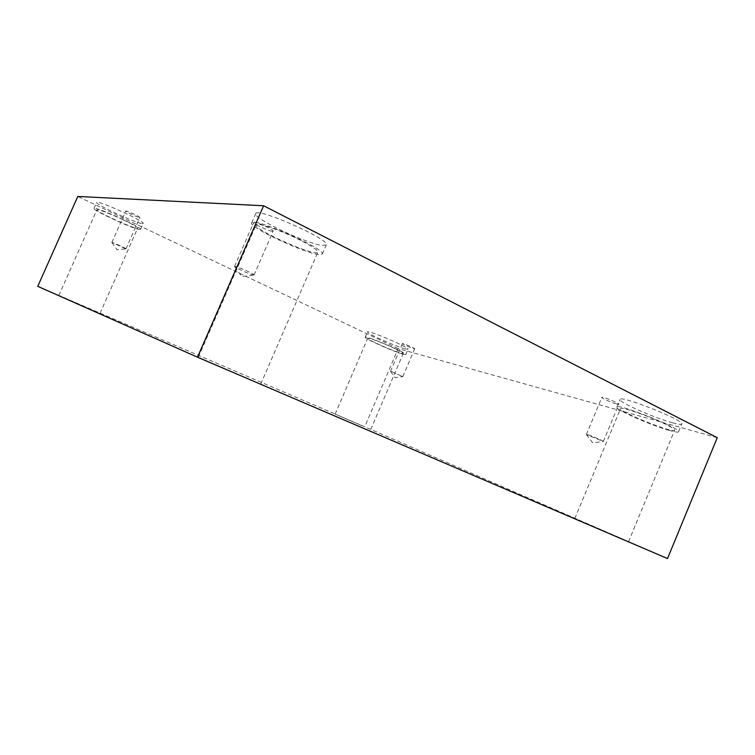 <?xml version="1.0" encoding="UTF-8"?>
<svg xmlns="http://www.w3.org/2000/svg" width="755" height="755" viewBox="0 0 755 755"><rect width="100%" height="100%" fill="white"/><g stroke="black" fill="none" stroke-linecap="round" stroke-linejoin="round"><path stroke-width="0.57" stroke-dasharray="3.77 2.83" d="M588.466 434.927L586.512 434.663L603.339 441.467C603.934 441.128 593.194 436.409 588.466 434.927M616.627 403.944L618.864 404.208C619.732 403.302 601.867 396.13 601.877 397.385C601.225 397.998 611.729 402.67 616.627 403.944M391.364 371.554L402.811 376.622L391.364 371.554M667.524 558.549L364.759 426.764L37.75 286.343M717.25 437.692L398.187 348.602L364.759 426.764M398.187 348.602L77.784 196.451M361.56 425.527L335.154 414.118L361.56 425.527M619.789 538.004L574.81 518.525L619.789 538.004M241.411 375.886L198.338 357.219L241.411 375.886M84.447 306.549L58.843 295.488L84.447 306.549M413.759 348.716L414.684 348.819C415.259 348.329 402.339 342.845 402.396 343.6C404.472 345.111 408.257 346.809 413.759 348.716M139.562 217.506L139.854 217.459C140.572 216.845 125.755 210.145 125.764 211.089C125.113 211.617 137.627 217.44 139.562 217.506M272.338 231.275L273.159 231.124C274.358 229.813 253.916 220.705 253.737 222.48C252.717 223.574 268.572 231.058 272.338 231.275M405.114 348.867L408.068 349.225C410.05 347.734 367.119 329.416 367.449 331.889C365.967 333.078 395.469 346.356 405.114 348.867M672.497 422.781C678.207 424.338 681.303 424.735 681.803 423.961C685.096 420.535 619.487 394.601 619.959 399.423C617.798 401.773 653.972 417.836 672.497 422.781M322.555 245.45L326.273 244.875C331.19 239.948 256.2 206.719 255.718 213.656C252.368 218.091 307.53 244.195 322.555 245.45M142.233 223.631L143.205 223.489C145.753 221.715 96.517 199.405 96.649 202.434C94.781 204.218 135.815 223.263 142.233 223.631M122.923 219.667C108.125 212.863 99.462 209.56 96.914 209.767C95.3 211.466 137.703 230.558 137.684 228.142C137.429 227.104 132.512 224.282 122.923 219.667M139.618 229.548C133.257 229.039 92.176 210.069 93.979 208.427C93.78 205.568 143.054 227.821 140.581 229.435L139.618 229.548M300.32 240.222C281.313 230.52 256.322 221.932 256.105 224.886C252.963 229.378 316.892 257.587 317.874 252.17C318.044 250.301 312.192 246.319 300.32 240.222M318.619 254.529C303.718 252.982 248.48 227 251.679 222.895C251.981 216.355 327.028 249.546 322.291 254.076L318.619 254.529M666.646 424.82C651.018 416.788 620.185 406.048 620.563 408.634C617.996 411.428 674.073 433.87 674.649 430.208C674.828 429.425 672.158 427.623 666.646 424.82M669.336 430.416C650.876 425.301 614.683 409.267 616.76 407.096C616.184 402.538 681.756 428.604 678.575 431.756C678.103 432.483 675.027 432.03 669.336 430.416M394.535 348.442C383.512 343.166 367.525 337.136 367.704 338.287C366.279 339.59 403.255 355.388 403.245 353.463C403.227 352.887 400.32 351.217 394.535 348.442M402.859 354.133C393.261 351.528 363.74 338.287 365.175 337.202C364.788 334.852 407.728 353.189 405.794 354.548L402.859 354.133M253.284 275.018L254.039 275.018C254.964 274.405 238.703 266.949 235.239 266.421L234.758 266.76C236.277 268.308 250.103 274.48 253.284 275.018M125.726 248.81L125.991 248.81C126.595 248.537 113.845 242.761 112.089 242.515L125.726 248.81M586.512 434.663L592.788 442.902L603.122 441.505M603.339 441.467L618.864 404.208M586.39 434.484L601.877 397.385M390.571 371.46L395.091 377.679L402.717 376.641M140.581 229.435L143.205 223.489M93.979 208.427L96.649 202.434M100.085 313.221L137.684 228.142M58.843 295.488L96.914 209.767M322.291 254.076L326.273 244.875M251.679 222.895L255.718 213.656M260.739 384.068L317.874 252.17M198.338 357.219L256.105 224.886M678.575 431.756L681.803 423.961M616.76 407.096L619.959 399.423M628.538 541.712L674.649 430.208M574.81 518.525L620.563 408.634M405.794 354.548L408.068 349.225M365.175 337.202L367.449 331.889M370.771 429.463L403.245 353.463M335.154 414.118L367.704 338.287M254.039 275.018L273.159 231.124M234.541 266.43L253.737 222.48M234.758 266.76L241.76 276.557L253.661 275.084M125.991 248.81L139.854 217.459M111.844 242.515L125.764 211.089M111.919 242.629L117.091 249.83L125.859 248.839M402.811 376.622L414.684 348.819M390.514 371.375L402.396 343.6"/><path stroke-width="1.13" d="M263.618 205.756L77.784 196.451L37.75 286.343L197.508 357.19L667.524 558.549L717.25 437.692L263.618 205.756L197.508 357.19"/></g></svg>
